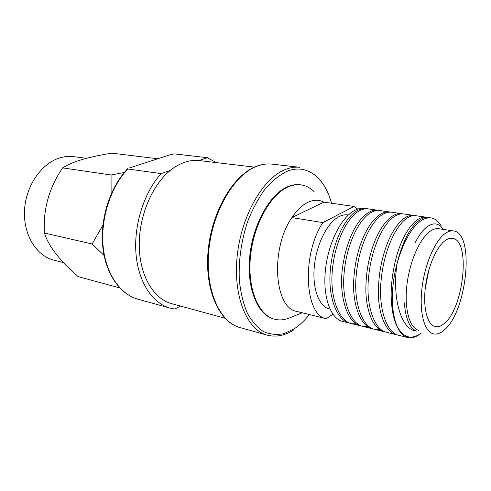 <?xml version="1.0" encoding="UTF-8"?>
<svg xmlns="http://www.w3.org/2000/svg" width="491" height="491" viewBox="0 0 491 491"><rect width="100%" height="100%" fill="white"/><g stroke="black" fill="none" stroke-linecap="round" stroke-linejoin="round"><path stroke-width="0.74" d="M323.845 202.126C318.984 199.61 313.7 199.653 307.986 202.261C302.26 204.999 296.902 210.111 291.912 217.593L323.845 202.126L354.079 206.459L357.693 209.092L354.079 206.459L322.869 222.613L354.079 206.459L323.845 202.126C318.984 199.61 313.7 199.653 307.986 202.261C302.26 204.999 296.902 210.111 291.912 217.593L322.869 222.613C301.486 254.344 304.629 315.326 326.227 318.745C304.629 315.326 301.486 254.344 322.869 222.613L291.912 217.593L323.845 202.126M296.404 311.331L326.227 318.745L332.904 314.197L326.227 318.745L296.404 311.331C274.162 307.667 270.302 248.28 291.912 217.593C270.302 248.28 274.162 307.667 296.404 311.331M129.397 167.959L170.831 154.555L174.354 153.898L207.312 157.691L216.285 162.589L207.312 157.691L174.354 153.898L170.831 154.555L129.397 167.959M127.789 168.99L161.146 173.581L170.303 170.426C174.974 166.664 179.761 163.945 184.665 162.282C189.563 160.637 194.35 160.054 199.033 160.539L207.312 157.691L199.033 160.539C194.35 160.054 189.563 160.637 184.665 162.282C179.761 163.945 174.974 166.664 170.303 170.426C151.848 185.224 138.609 216.961 139.248 246.482C139.837 276.034 153.781 298.964 171.647 303.665C153.781 298.964 139.837 276.034 139.248 246.482C138.609 216.961 151.848 185.224 170.303 170.426L161.146 173.581L127.789 168.99C110.77 186.961 100.569 218.286 103.092 245.905C105.602 273.555 120.086 294.318 137.94 299.172C120.086 294.318 105.602 273.555 103.092 245.905C100.569 218.286 110.77 186.961 127.789 168.99M180.479 306.077L174.864 309.054L170.015 308.096C152.413 303.321 138.223 282.037 135.97 253.43C133.718 224.86 144.121 192.3 161.146 173.581C144.121 192.3 133.718 224.86 135.97 253.43C138.223 282.037 152.413 303.321 170.015 308.096L137.94 299.172C119.988 294.305 105.264 273.597 102.68 245.831C100.09 218.102 110.426 186.648 127.617 168.751C110.426 186.648 100.09 218.102 102.68 245.831C105.264 273.597 119.988 294.305 137.94 299.172L170.015 308.096L174.864 309.054L180.479 306.077M111.905 153.161C100.692 154.935 90.767 157.052 82.138 159.52C73.84 162.03 67.328 164.816 62.602 167.873C49.051 187.85 42.987 209.571 44.411 233.022C48.64 246.31 59.841 260.831 78.02 276.586L119.73 287.904L78.02 276.586C59.841 260.831 48.64 246.31 44.411 233.022L92.148 243.978L102.92 225.105L92.148 243.978L44.411 233.022C42.987 209.571 49.051 187.85 62.602 167.873L111.058 174.992L124.297 172.476L111.058 174.992L62.602 167.873C67.328 164.816 73.84 162.03 82.138 159.52C90.767 157.052 100.692 154.935 111.905 153.161L157.777 158.777L111.905 153.161M60.424 157.721C64.959 156.445 69.427 156.089 73.834 156.666C69.427 156.089 64.959 156.445 60.424 157.721C41.938 162.803 25.949 185.371 24.55 209.853C23.028 234.348 36.181 255.762 53.715 260.095C36.181 255.762 23.028 234.348 24.55 209.853C25.949 185.371 41.938 162.803 60.424 157.721M111.107 194.166L111.058 174.992L111.107 194.166M104.074 255.467L92.148 243.978L104.074 255.467M274.003 319.076C257.787 315.179 246.556 288.628 249.729 256.56C252.779 224.504 269.817 194.129 287.591 186.746C291.918 184.892 296.104 184.229 300.148 184.757C296.104 184.229 291.918 184.892 287.591 186.746C269.817 194.129 252.779 224.504 249.729 256.56C246.556 288.628 257.787 315.179 274.003 319.076L274.702 319.26C258.499 315.363 247.28 288.8 250.453 256.707C253.509 224.632 270.547 194.233 288.315 186.838C292.636 184.99 296.822 184.328 300.866 184.849C305.752 185.524 310.128 187.765 313.988 191.57C310.128 187.765 305.752 185.524 300.866 184.849L300.148 184.757L300.866 184.849C296.822 184.328 292.636 184.99 288.315 186.838C270.547 194.233 253.509 224.632 250.453 256.707C247.28 288.8 258.499 315.363 274.702 319.26L274.003 319.076M329.479 309.011C319.003 306.697 312.11 288.456 314.338 266.257C316.486 244.082 327.448 222.491 338.956 216.66C342.018 215.083 344.964 214.506 347.794 214.929C344.964 214.506 342.018 215.083 338.956 216.66C327.448 222.491 316.486 244.082 314.338 266.257C312.11 288.456 319.003 306.697 329.479 309.011L329.983 309.127L329.479 309.011M349.629 323.152L342.669 321.433C330.535 318.69 322.593 296.779 325.429 269.964C328.166 243.168 341.27 217.206 354.705 210.381C358.172 208.589 361.499 207.914 364.684 208.368L431.043 217.9C435.032 218.532 438.389 221.153 441.121 225.75M420.505 333.665L420.038 334.009C415.779 337.256 411.685 338.422 407.751 337.526C396.642 335.065 389.854 312.233 393.187 283.823C396.433 255.437 409.255 227.689 421.818 220.226C425.053 218.262 428.127 217.482 431.043 217.9M430.791 230.831C433.59 229.045 436.241 228.34 438.751 228.714C436.241 228.34 433.59 229.045 430.791 230.831C420.29 237.435 409.647 261.089 406.91 285.075C404.105 309.078 409.66 328.393 418.946 330.394C409.66 328.393 404.105 309.078 406.91 285.075C409.647 261.089 420.29 237.435 430.791 230.831M445.699 233.133C448.443 231.316 451.039 230.586 453.488 230.948C475.171 232.838 466.984 312.166 444.036 330.167C440.347 333.364 436.818 334.592 433.449 333.862C424.384 331.916 419.075 312.436 421.978 288.137C424.813 263.857 435.388 239.866 445.699 233.133C448.443 231.316 451.039 230.586 453.488 230.948C475.171 232.838 466.984 312.166 444.036 330.167C440.347 333.364 436.818 334.592 433.449 333.862C424.384 331.916 419.075 312.436 421.978 288.137C424.813 263.857 435.388 239.866 445.699 233.133M444.146 323.557C441.041 326.202 438.07 327.227 435.235 326.619C427.428 324.981 422.892 308.299 425.341 287.548C427.735 266.816 436.72 246.218 445.576 240.289C447.988 238.651 450.278 238 452.432 238.331C471.004 239.896 463.897 308.373 444.146 323.557C441.041 326.202 438.07 327.227 435.235 326.619C427.428 324.981 422.892 308.299 425.341 287.548C427.735 266.816 436.72 246.218 445.576 240.289C447.988 238.651 450.278 238 452.432 238.331C471.004 239.896 463.897 308.373 444.146 323.557M428.931 269.663L425.206 288.751L428.931 269.663M289.389 317.935C284.381 320.015 279.483 320.457 274.702 319.26C279.483 320.457 284.381 320.015 289.389 317.935L302.223 312.779L289.389 317.935M404.087 302.333L405.222 310.484C407.174 322.09 410.967 328.958 416.595 331.081C400.453 329.952 391.879 296.208 397.133 263.188C391.063 285.455 390.787 310.373 396.114 324.33C402.503 337.648 410.912 340.558 421.352 333.045M396.538 334.752C386.847 333.137 378.641 315.774 378.451 294.33C378.199 275.555 381.482 257.793 388.295 241.044C393.162 229.8 398.723 222.042 404.989 217.759C408.089 215.788 411.004 215.009 413.729 215.408L415.84 215.715C413.127 215.316 410.224 216.101 407.131 218.072C395.065 225.903 383.428 252.349 380.991 281.65C378.438 308.986 386.798 332.947 398.631 335.273L407.751 337.526M384.453 331.769C373.774 330.007 365.163 310.097 365.918 286.756C366.2 271.449 368.925 256.854 374.093 242.977C379.31 229.702 385.49 220.692 392.634 215.942C395.783 214.008 398.747 213.247 401.528 213.659L403.602 213.953C400.828 213.548 397.87 214.315 394.727 216.249C382.471 223.957 370.773 250.085 368.41 279.072C365.924 306.114 374.492 329.897 386.509 332.272L396.513 334.745M372.62 328.841C360.701 326.797 351.765 303.8 353.888 277.9C354.576 266.969 356.57 256.431 359.86 246.279C365.372 230.218 372.264 219.52 380.531 214.168C383.729 212.265 386.742 211.523 389.572 211.94L391.603 212.235C388.78 211.817 385.773 212.566 382.587 214.469C370.153 222.055 358.381 247.863 356.092 276.55C353.673 303.309 362.444 326.908 374.627 329.338L379.764 329.633M349.653 323.158C337.133 320.635 327.963 297.417 330.24 271.253C332.382 243.205 344.277 218.059 357.067 210.725C360.351 208.884 363.457 208.178 366.384 208.614L368.33 208.89C365.414 208.46 362.315 209.172 359.038 211.02C346.272 218.366 334.389 243.567 332.235 271.658C329.952 297.871 339.091 321.12 351.587 323.637L360.995 325.963C346.953 323.379 337.851 294.508 343.074 264.054L344.872 254.639C350.384 233.102 358.32 219.035 368.68 212.431C371.92 210.559 374.983 209.835 377.861 210.258L379.85 210.547C376.978 210.123 373.927 210.848 370.693 212.726C358.086 220.195 346.259 245.69 344.038 274.076C341.687 300.56 350.648 323.986 362.99 326.46L368.011 326.797M443.379 229.414C439.12 223.147 433.749 222.227 427.25 226.646C423.003 229.8 418.958 235.189 415.104 242.818M351.587 323.637L356.491 324.017M396.114 324.33C393.463 317.812 391.886 310.073 391.376 301.118C390.063 282.35 394.795 256.001 402.589 239.86C407.094 230.23 412.096 223.479 417.608 219.606C420.658 217.605 423.512 216.807 426.182 217.2L428.342 217.507C425.685 217.114 422.837 217.924 419.793 219.925C410.237 226.817 402.688 241.241 397.133 263.188M294.551 328.602L284.093 333.592C276.998 335.101 270.16 334.451 263.581 331.64C257.309 327.54 251.871 321.335 247.274 313.019C243.315 303.61 240.67 292.728 239.332 280.386C238.436 260.629 241.241 240.921 247.752 221.257C252.613 208.994 258.383 198.26 265.066 189.047C272.082 180.983 279.336 175.097 286.836 171.396C306.955 163.043 324.729 177.705 331.511 203.225C324.729 177.705 306.955 163.043 286.836 171.396C279.336 175.097 272.082 180.983 265.066 189.047C258.383 198.26 252.613 208.994 247.752 221.257C241.241 240.921 238.436 260.629 239.332 280.386C240.67 292.728 243.315 303.61 247.274 313.019C251.871 321.335 257.309 327.54 263.581 331.64C270.16 334.451 276.998 335.101 284.093 333.592L294.551 328.602C299.798 325.097 304.727 320.414 309.336 314.547C304.727 320.414 299.798 325.097 294.551 328.602M257.063 166.185C262.163 164.258 267.116 163.571 271.91 164.117C267.116 163.571 262.163 164.258 257.063 166.185C234.502 174.379 212.64 210.903 208.841 250.232C204.888 289.586 219.52 322.342 240.087 327.595C219.52 322.342 204.888 289.586 208.841 250.232C212.64 210.903 234.502 174.379 257.063 166.185M285.302 169.512C290.322 167.511 295.177 166.774 299.866 167.308L271.91 164.117C266.957 163.552 261.844 164.258 256.566 166.24C261.844 164.258 266.957 163.552 271.91 164.117L299.866 167.308C295.177 166.774 290.322 167.511 285.302 169.512C263.102 178.037 241.265 215.715 237.184 256.149C232.955 296.607 247.071 330.032 267.19 335.144C247.071 330.032 232.955 296.607 237.184 256.149C241.265 215.715 263.102 178.037 285.302 169.512M86.422 158.329L73.834 156.666L86.422 158.329M348.334 215.009L347.794 214.929L348.334 215.009M453.488 230.948L438.751 228.714L453.488 230.948M254.43 167.13L199.487 160.594L254.43 167.13M267.19 335.144C276.077 337.434 285.044 335.599 294.103 329.633C285.044 335.599 276.077 337.434 267.19 335.144L240.087 327.595L267.19 335.144M240.019 327.583C219.354 322.311 204.324 289.868 208.159 250.422C211.83 211.007 233.845 174.434 256.566 166.24C233.845 174.434 211.83 211.007 208.159 250.422C204.324 289.868 219.354 322.311 240.019 327.583M224.97 318.229L171.647 303.665L224.97 318.229M384.428 331.763L374.602 329.332M372.589 328.835L362.996 326.46M63.425 262.617L53.715 260.095L63.425 262.617"/></g></svg>
